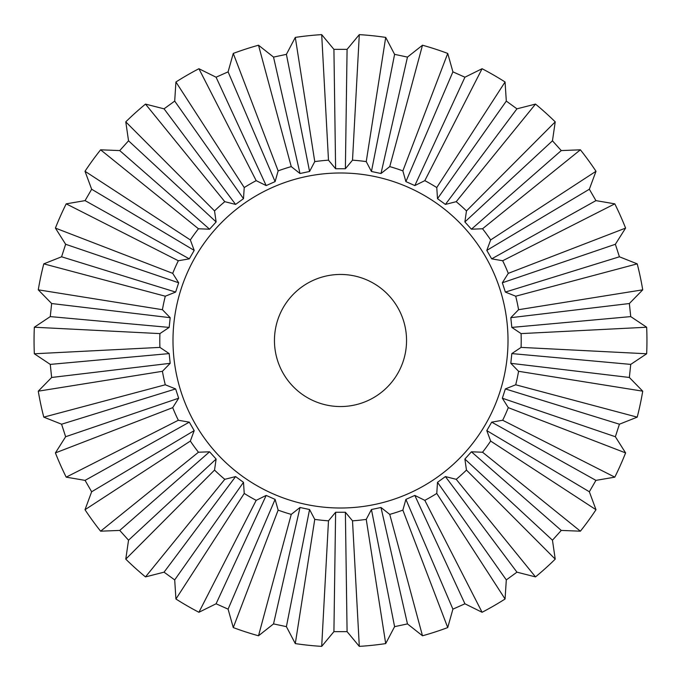 <?xml version="1.0" encoding="UTF-8"?>
<svg xmlns="http://www.w3.org/2000/svg" width="681" height="681" viewBox="0 0 681 681"><rect width="100%" height="100%" fill="white"/><g stroke="black" fill="none" stroke-linecap="round" stroke-linejoin="round"><path stroke-width="1.02" d="M521.084 347.395A180.72 180.72 0 0 0 521.084 333.605L511.831 327.408L510.81 317.686L518.573 309.702A180.72 180.72 0 0 0 515.704 296.209L505.362 292.072L502.34 282.777L508.281 273.353A180.72 180.72 0 0 0 502.672 260.746L491.691 258.848L486.804 250.387L490.652 239.933A180.72 180.72 0 0 0 482.548 228.773L471.414 229.199L464.876 221.938L466.468 210.914A180.72 180.72 0 0 0 456.21 201.678L445.408 204.419L437.508 198.673L436.768 187.556A180.72 180.72 0 0 0 424.816 180.652L414.823 185.581L405.893 181.606L402.863 170.88A180.72 180.72 0 0 0 389.745 166.615L380.994 173.51L371.434 171.476L366.242 161.618A180.72 180.72 0 0 0 352.511 160.18L345.386 168.743L335.614 168.743L328.489 160.18A180.72 180.72 0 0 0 314.758 161.618L309.566 171.476L300.006 173.51L291.255 166.615A180.72 180.72 0 0 0 278.137 170.88L275.107 181.606L266.177 185.581L256.184 180.652A180.72 180.72 0 0 0 244.232 187.556L243.492 198.673L235.592 204.419L224.79 201.678A180.72 180.72 0 0 0 214.532 210.914L216.124 221.938L209.586 229.199L198.452 228.773A180.72 180.72 0 0 0 190.348 239.933L194.196 250.387L189.309 258.848L178.328 260.746A180.72 180.72 0 0 0 172.719 273.353L178.66 282.777L175.638 292.072L165.296 296.209A180.72 180.72 0 0 0 162.427 309.702L170.19 317.686L169.169 327.408L159.916 333.605A180.72 180.72 0 0 0 159.916 347.395L169.169 353.592L170.19 363.313L162.427 371.298A180.72 180.72 0 0 0 165.296 384.791L175.638 388.928L178.66 398.223L172.719 407.647A180.72 180.72 0 0 0 178.328 420.254L189.309 422.152L194.196 430.613L190.348 441.067A180.72 180.72 0 0 0 198.452 452.227L209.586 451.801L216.124 459.062L214.532 470.086A180.72 180.72 0 0 0 224.79 479.322L235.592 476.581L243.492 482.327L244.232 493.444A180.72 180.72 0 0 0 256.184 500.348L266.177 495.419L275.107 499.394L278.137 510.12A180.72 180.72 0 0 0 291.255 514.385L300.006 507.49L309.566 509.524L314.758 519.382A180.72 180.72 0 0 0 328.489 520.82L335.614 512.257L345.386 512.257L352.511 520.82A180.72 180.72 0 0 0 366.242 519.382L371.434 509.524L380.994 507.49L389.745 514.385A180.72 180.72 0 0 0 402.863 510.12L405.893 499.394L414.823 495.419L424.816 500.348A180.72 180.72 0 0 0 436.768 493.444L437.508 482.327L445.408 476.581L456.21 479.322A180.72 180.72 0 0 0 466.468 470.086L464.876 459.062L471.414 451.801L482.548 452.227A180.72 180.72 0 0 0 490.652 441.067L486.804 430.613L491.691 422.152L502.672 420.254A180.72 180.72 0 0 0 508.281 407.647L502.34 398.223L505.362 388.928L515.704 384.791A180.72 180.72 0 0 0 518.573 371.298L510.81 363.313L511.831 353.592L521.084 347.395L646.661 353.771A306.45 306.45 0 0 0 646.661 327.229L521.084 333.605M172.991 340.5A167.509 167.509 0 0 0 340.5 508.009A167.509 167.509 0 0 0 508.009 340.5A167.509 167.509 0 0 0 340.5 172.991A167.509 167.509 0 0 0 172.991 340.5M340.5 406.548A66.048 66.048 0 0 1 274.452 340.5A66.048 66.048 0 0 1 340.5 274.452A66.048 66.048 0 0 1 406.548 340.5A66.048 66.048 0 0 1 340.5 406.548M159.916 333.605L34.339 327.229A306.45 306.45 0 0 0 34.339 353.771L159.916 347.395M34.339 327.229L50.266 316.605L51.645 303.53L38.272 289.825L162.427 309.702M165.296 296.209L43.788 263.862A306.45 306.45 0 0 0 38.272 289.825M43.788 263.862L61.579 256.788L65.64 244.275L55.408 228.092L172.719 273.353M178.328 260.746L66.202 203.849A306.45 306.45 0 0 0 55.408 228.092M66.202 203.849L85.074 200.623L91.654 189.233L85.006 171.28L190.348 239.933M198.452 228.773L100.609 149.811A306.45 306.45 0 0 0 85.006 171.28M100.609 149.811L119.737 150.578L128.539 140.805L125.772 121.856L214.532 210.914M224.79 201.678L145.496 104.099A306.45 306.45 0 0 0 125.772 121.856M145.496 104.099L164.053 108.832L174.694 101.094L175.928 81.992L244.232 187.556M256.184 180.652L198.912 68.721A306.45 306.45 0 0 0 175.928 81.992M198.912 68.721L216.073 77.208L228.092 71.854L233.268 53.424L278.137 170.88M291.255 166.615L258.508 45.218A306.45 306.45 0 0 0 233.268 53.424M258.508 45.218L273.532 57.093L286.403 54.352L295.299 37.404L314.758 161.618M328.489 160.18L321.696 34.629A306.45 306.45 0 0 0 295.299 37.404M321.696 34.629L333.92 49.364L347.08 49.364L359.304 34.629L352.511 160.18M366.242 161.618L385.701 37.404A306.45 306.45 0 0 0 359.304 34.629M385.701 37.404L394.597 54.352L407.468 57.093L422.492 45.218L389.745 166.615M402.863 170.88L447.732 53.424A306.45 306.45 0 0 0 422.492 45.218M447.732 53.424L452.908 71.854L464.927 77.208L482.088 68.721L424.816 180.652M436.768 187.556L505.072 81.992A306.45 306.45 0 0 0 482.088 68.721M505.072 81.992L506.306 101.094L516.947 108.832L535.504 104.099L456.21 201.678M466.468 210.914L555.228 121.856A306.45 306.45 0 0 0 535.504 104.099M555.228 121.856L552.461 140.805L561.263 150.578L580.391 149.811L482.548 228.773M490.652 239.933L595.994 171.28A306.45 306.45 0 0 0 580.391 149.811M595.994 171.28L589.346 189.233L595.926 200.623L614.798 203.849L502.672 260.746M508.281 273.353L625.592 228.092A306.45 306.45 0 0 0 614.798 203.849M625.592 228.092L615.36 244.275L619.421 256.788L637.212 263.862L515.704 296.209M518.573 309.702L642.728 289.825A306.45 306.45 0 0 0 637.212 263.862M642.728 289.825L629.355 303.53L630.734 316.605L646.661 327.229M309.566 509.524L286.403 626.648L273.532 623.907L258.508 635.782L291.255 514.385M314.758 519.382L295.299 643.596L286.403 626.648M273.532 623.907L300.006 507.49M646.661 353.771L630.734 364.395L629.355 377.47L642.728 391.175L518.573 371.298M515.704 384.791L637.212 417.138A306.45 306.45 0 0 0 642.728 391.175M637.212 417.138L619.421 424.212L615.36 436.725L625.592 452.908L508.281 407.647M502.672 420.254L614.798 477.151A306.45 306.45 0 0 0 625.592 452.908M614.798 477.151L595.926 480.377L589.346 491.767L595.994 509.72L490.652 441.067M482.548 452.227L580.391 531.189A306.45 306.45 0 0 0 595.994 509.72M580.391 531.189L561.263 530.422L552.461 540.195L555.228 559.144L466.468 470.086M456.21 479.322L535.504 576.901A306.45 306.45 0 0 0 555.228 559.144M535.504 576.901L516.947 572.168L506.306 579.906L505.072 599.008L436.768 493.444M424.816 500.348L482.088 612.279A306.45 306.45 0 0 0 505.072 599.008M482.088 612.279L464.927 603.792L452.908 609.146L447.732 627.576L402.863 510.12M389.745 514.385L422.492 635.782A306.45 306.45 0 0 0 447.732 627.576M422.492 635.782L407.468 623.907L394.597 626.648L385.701 643.596L366.242 519.382M352.511 520.82L359.304 646.371A306.45 306.45 0 0 0 385.701 643.596M359.304 646.371L347.08 631.636L333.92 631.636L321.696 646.371L328.489 520.82M295.299 643.596A306.45 306.45 0 0 0 321.696 646.371M278.137 510.12L233.268 627.576A306.45 306.45 0 0 0 258.508 635.782M233.268 627.576L228.092 609.146L216.073 603.792L198.912 612.279L256.184 500.348M244.232 493.444L175.928 599.008A306.45 306.45 0 0 0 198.912 612.279M175.928 599.008L174.694 579.906L164.053 572.168L145.496 576.901L224.79 479.322M214.532 470.086L125.772 559.144A306.45 306.45 0 0 0 145.496 576.901M125.772 559.144L128.539 540.195L119.737 530.422L100.609 531.189L198.452 452.227M190.348 441.067L85.006 509.72A306.45 306.45 0 0 0 100.609 531.189M85.006 509.72L91.654 491.767L85.074 480.377L66.202 477.151L178.328 420.254M172.719 407.647L55.408 452.908A306.45 306.45 0 0 0 66.202 477.151M55.408 452.908L65.64 436.725L61.579 424.212L43.788 417.138L165.296 384.791M162.427 371.298L38.272 391.175A306.45 306.45 0 0 0 43.788 417.138M38.272 391.175L51.645 377.47L50.266 364.395L34.339 353.771M275.107 499.394L228.092 609.146M216.073 603.792L266.177 495.419M243.492 482.327L174.694 579.906M164.053 572.168L235.592 476.581M216.124 459.062L128.539 540.195M119.737 530.422L209.586 451.801M194.196 430.613L91.654 491.767M85.074 480.377L189.309 422.152M178.66 398.223L65.64 436.725M61.579 424.212L175.638 388.928M170.19 363.313L51.645 377.47M50.266 364.395L169.169 353.592M169.169 327.408L50.266 316.605M51.645 303.53L170.19 317.686M175.638 292.072L61.579 256.788M65.64 244.275L178.66 282.777M189.309 258.848L85.074 200.623M91.654 189.233L194.196 250.387M209.586 229.199L119.737 150.578M128.539 140.805L216.124 221.938M235.592 204.419L164.053 108.832M174.694 101.094L243.492 198.673M266.177 185.581L216.073 77.208M228.092 71.854L275.107 181.606M300.006 173.51L273.532 57.093M286.403 54.352L309.566 171.476M335.614 168.743L333.92 49.364M347.08 49.364L345.386 168.743M371.434 171.476L394.597 54.352M407.468 57.093L380.994 173.51M405.893 181.606L452.908 71.854M464.927 77.208L414.823 185.581M437.508 198.673L506.306 101.094M516.947 108.832L445.408 204.419M464.876 221.938L552.461 140.805M561.263 150.578L471.414 229.199M486.804 250.387L589.346 189.233M595.926 200.623L491.691 258.848M502.34 282.777L615.36 244.275M619.421 256.788L505.362 292.072M510.81 317.686L629.355 303.53M630.734 316.605L511.831 327.408M511.831 353.592L630.734 364.395M629.355 377.47L510.81 363.313M505.362 388.928L619.421 424.212M615.36 436.725L502.34 398.223M491.691 422.152L595.926 480.377M589.346 491.767L486.804 430.613M471.414 451.801L561.263 530.422M552.461 540.195L464.876 459.062M445.408 476.581L516.947 572.168M506.306 579.906L437.508 482.327M414.823 495.419L464.927 603.792M452.908 609.146L405.893 499.394M380.994 507.49L407.468 623.907M394.597 626.648L371.434 509.524M345.386 512.257L347.08 631.636M333.92 631.636L335.614 512.257"/></g></svg>
